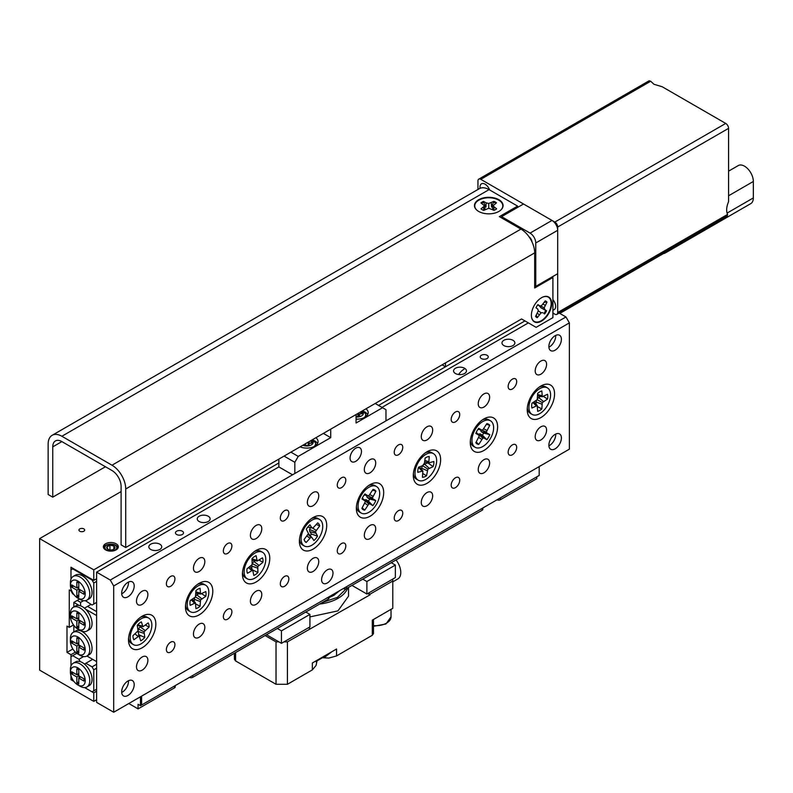<?xml version="1.0" encoding="UTF-8"?>
<svg xmlns="http://www.w3.org/2000/svg" width="793" height="793" viewBox="0 0 793 793"><rect width="100%" height="100%" fill="white"/><g stroke="black" fill="none" stroke-linecap="round" stroke-linejoin="round"><path stroke-width="1.19" d="M83.83 528.881A2.865 1.655 0 0 0 80.708 528.525A2.865 1.655 0 0 0 78.933 530.051A2.865 1.655 0 0 0 79.776 531.221A2.865 1.655 0 0 0 82.898 531.578A2.865 1.655 0 0 0 84.663 530.051A2.865 1.655 0 0 0 83.83 528.881M116.125 543.78A7.464 4.312 0 0 0 107.987 542.838A7.464 4.312 0 0 0 103.377 546.823A7.464 4.312 0 0 0 105.568 549.876A7.464 4.312 0 0 0 113.706 550.808A7.464 4.312 0 0 0 118.316 546.823A7.464 4.312 0 0 0 116.125 543.78M96.607 578.721L93.762 580.367L93.762 569.84L39.65 538.606L39.65 670.144L93.762 701.389L93.762 692.834L84.643 687.571L92.057 691.853L96.607 689.216M73.253 568.531L70.973 569.84L70.973 579.217L70.973 567.213L93.762 580.367M73.868 594.532L72.688 593.848L70.973 590.894L70.973 588.921L70.973 590.894L69.269 589.903L69.269 627.392L73.501 624.953M69.269 627.392L66.989 626.083L66.989 652.391L70.973 654.691L70.973 666.041L70.973 656.663L76.752 653.333M121.101 491.581L39.65 538.606M445.488 362.897L445.488 366.782L524.946 320.907L378.558 405.421M278.878 462.963L93.762 569.84M75.375 652.153L70.973 654.691M70.973 679.68L73.868 681.346L72.688 680.672L70.973 677.708L70.973 675.735L70.973 679.68L71.836 679.185M96.607 699.743L93.762 701.389M96.607 691.189L93.762 692.834M72.867 648.991L66.989 652.391M487.061 355.264A4.024 2.329 -0 0 0 482.679 354.768A4.024 2.329 -0 0 0 480.191 356.909A4.024 2.329 -0 0 0 481.371 358.555A4.024 2.329 -0 0 0 485.762 359.06A4.024 2.329 -0 0 0 488.24 356.909A4.024 2.329 -0 0 0 487.061 355.264M182.331 531.201A4.024 2.329 -0 0 0 177.939 530.695A4.024 2.329 -0 0 0 175.461 532.846A4.024 2.329 -0 0 0 176.641 534.492A4.024 2.329 -0 0 0 181.022 534.997A4.024 2.329 -0 0 0 183.51 532.846A4.024 2.329 -0 0 0 182.331 531.201M464.569 368.259A6.443 3.717 -0 0 0 457.541 367.456A6.443 3.717 -0 0 0 453.566 370.886A6.443 3.717 -0 0 0 455.45 373.523A6.443 3.717 -0 0 0 462.478 374.326A6.443 3.717 -0 0 0 466.453 370.886A6.443 3.717 -0 0 0 464.569 368.259M512.982 340.306A6.443 3.717 -0 0 0 505.964 339.503A6.443 3.717 -0 0 0 501.979 342.933A6.443 3.717 -0 0 0 503.872 345.57A6.443 3.717 -0 0 0 510.89 346.372A6.443 3.717 -0 0 0 514.865 342.933A6.443 3.717 -0 0 0 512.982 340.306M208.252 516.243A6.443 3.717 -0 0 0 201.224 515.43A6.443 3.717 -0 0 0 197.249 518.87A6.443 3.717 -0 0 0 199.132 521.507A6.443 3.717 -0 0 0 206.16 522.309A6.443 3.717 -0 0 0 210.135 518.87A6.443 3.717 -0 0 0 208.252 516.243M159.839 544.196A6.443 3.717 -0 0 0 152.811 543.383A6.443 3.717 -0 0 0 148.836 546.823A6.443 3.717 -0 0 0 150.72 549.46A6.443 3.717 -0 0 0 157.748 550.263A6.443 3.717 -0 0 0 161.722 546.823A6.443 3.717 -0 0 0 159.839 544.196M361.469 451.455A8.059 4.649 120 0 0 359.804 447.767A8.059 4.649 120 0 0 353.599 449.928A8.059 4.649 120 0 0 350.08 458.037A8.059 4.649 120 0 0 351.745 461.724A8.059 4.649 120 0 0 357.95 459.563A8.059 4.649 120 0 0 361.469 451.455M332.991 573.131A8.059 4.649 120 0 0 331.325 569.443A8.059 4.649 120 0 0 325.11 571.604A8.059 4.649 120 0 0 321.601 579.713A8.059 4.649 120 0 0 323.266 583.4A8.059 4.649 120 0 0 329.472 581.239A8.059 4.649 120 0 0 332.991 573.131M516.689 447.351A6.037 3.489 120 0 0 515.43 444.586A6.037 3.489 120 0 0 510.781 446.201A6.037 3.489 120 0 0 508.144 452.278A6.037 3.489 120 0 0 509.393 455.043A6.037 3.489 120 0 0 514.042 453.427A6.037 3.489 120 0 0 516.689 447.351M516.689 381.582A6.037 3.489 120 0 0 515.43 378.816A6.037 3.489 120 0 0 510.781 380.432A6.037 3.489 120 0 0 508.144 386.508A6.037 3.489 120 0 0 509.393 389.274A6.037 3.489 120 0 0 514.042 387.658A6.037 3.489 120 0 0 516.689 381.582M174.926 578.89A6.037 3.489 120 0 0 173.677 576.124A6.037 3.489 120 0 0 169.018 577.74A6.037 3.489 120 0 0 166.381 583.817A6.037 3.489 120 0 0 167.64 586.582A6.037 3.489 120 0 0 172.289 584.966A6.037 3.489 120 0 0 174.926 578.89M174.926 644.659A6.037 3.489 120 0 0 173.677 641.894A6.037 3.489 120 0 0 169.018 643.51A6.037 3.489 120 0 0 166.381 649.596A6.037 3.489 120 0 0 167.64 652.361A6.037 3.489 120 0 0 172.289 650.736A6.037 3.489 120 0 0 174.926 644.659M459.722 480.231A6.037 3.489 120 0 0 458.473 477.465A6.037 3.489 120 0 0 453.814 479.091A6.037 3.489 120 0 0 451.177 485.167A6.037 3.489 120 0 0 452.436 487.933A6.037 3.489 120 0 0 457.085 486.317A6.037 3.489 120 0 0 459.722 480.231M459.722 414.461A6.037 3.489 120 0 0 458.473 411.696A6.037 3.489 120 0 0 453.814 413.312A6.037 3.489 120 0 0 451.177 419.398A6.037 3.489 120 0 0 452.436 422.163A6.037 3.489 120 0 0 457.085 420.538A6.037 3.489 120 0 0 459.722 414.461M231.883 611.77A6.037 3.489 120 0 0 230.634 609.004A6.037 3.489 120 0 0 225.985 610.63A6.037 3.489 120 0 0 223.348 616.706A6.037 3.489 120 0 0 224.597 619.472A6.037 3.489 120 0 0 229.246 617.856A6.037 3.489 120 0 0 231.883 611.77M231.883 546A6.037 3.489 120 0 0 230.634 543.235A6.037 3.489 120 0 0 225.985 544.86A6.037 3.489 120 0 0 223.348 550.937A6.037 3.489 120 0 0 224.597 553.702A6.037 3.489 120 0 0 229.246 552.087A6.037 3.489 120 0 0 231.883 546M402.765 513.121A6.037 3.489 120 0 0 401.516 510.355A6.037 3.489 120 0 0 396.857 511.971A6.037 3.489 120 0 0 394.22 518.047A6.037 3.489 120 0 0 395.469 520.813A6.037 3.489 120 0 0 400.128 519.197A6.037 3.489 120 0 0 402.765 513.121M402.765 447.351A6.037 3.489 120 0 0 401.516 444.586A6.037 3.489 120 0 0 396.857 446.201A6.037 3.489 120 0 0 394.22 452.278A6.037 3.489 120 0 0 395.469 455.043A6.037 3.489 120 0 0 400.128 453.427A6.037 3.489 120 0 0 402.765 447.351M288.85 578.89A6.037 3.489 120 0 0 287.591 576.124A6.037 3.489 120 0 0 282.942 577.74A6.037 3.489 120 0 0 280.306 583.826A6.037 3.489 120 0 0 281.555 586.592A6.037 3.489 120 0 0 286.214 584.966A6.037 3.489 120 0 0 288.85 578.89M288.85 513.121A6.037 3.489 120 0 0 287.591 510.355A6.037 3.489 120 0 0 282.942 511.971A6.037 3.489 120 0 0 280.306 518.047A6.037 3.489 120 0 0 281.555 520.813A6.037 3.489 120 0 0 286.214 519.197A6.037 3.489 120 0 0 288.85 513.121M345.807 546A6.037 3.489 120 0 0 344.559 543.235A6.037 3.489 120 0 0 339.9 544.86A6.037 3.489 120 0 0 337.263 550.937A6.037 3.489 120 0 0 338.512 553.702A6.037 3.489 120 0 0 343.171 552.087A6.037 3.489 120 0 0 345.807 546M345.807 480.231A6.037 3.489 120 0 0 344.559 477.465A6.037 3.489 120 0 0 339.9 479.081A6.037 3.489 120 0 0 337.263 485.167A6.037 3.489 120 0 0 338.512 487.933A6.037 3.489 120 0 0 343.171 486.317A6.037 3.489 120 0 0 345.807 480.231M375.713 528.743A8.059 4.649 120 0 0 374.038 525.055A8.059 4.649 120 0 0 367.833 527.206A8.059 4.649 120 0 0 364.314 535.315A8.059 4.649 120 0 0 365.989 539.002A8.059 4.649 120 0 0 372.195 536.841A8.059 4.649 120 0 0 375.713 528.743M375.713 462.963A8.059 4.649 120 0 0 374.038 459.276A8.059 4.649 120 0 0 367.833 461.437A8.059 4.649 120 0 0 364.314 469.545A8.059 4.649 120 0 0 365.989 473.233A8.059 4.649 120 0 0 372.195 471.072A8.059 4.649 120 0 0 375.713 462.963M318.746 561.622A8.059 4.649 120 0 0 317.081 557.935A8.059 4.649 120 0 0 310.876 560.096A8.059 4.649 120 0 0 307.357 568.204A8.059 4.649 120 0 0 309.022 571.892A8.059 4.649 120 0 0 315.237 569.731A8.059 4.649 120 0 0 318.746 561.622M318.746 495.853A8.059 4.649 120 0 0 317.081 492.166A8.059 4.649 120 0 0 310.876 494.326A8.059 4.649 120 0 0 307.357 502.435A8.059 4.649 120 0 0 309.022 506.122A8.059 4.649 120 0 0 315.237 503.961A8.059 4.649 120 0 0 318.746 495.853M261.789 528.743A8.059 4.649 120 0 0 260.124 525.055A8.059 4.649 120 0 0 253.919 527.206A8.059 4.649 120 0 0 250.4 535.315A8.059 4.649 120 0 0 252.065 539.002A8.059 4.649 120 0 0 258.27 536.841A8.059 4.649 120 0 0 261.789 528.743M261.789 594.512A8.059 4.649 120 0 0 260.124 590.825A8.059 4.649 120 0 0 253.919 592.976A8.059 4.649 120 0 0 250.4 601.084A8.059 4.649 120 0 0 252.065 604.772A8.059 4.649 120 0 0 258.27 602.621A8.059 4.649 120 0 0 261.789 594.512M204.832 627.392A8.059 4.649 120 0 0 203.167 623.704A8.059 4.649 120 0 0 196.951 625.865A8.059 4.649 120 0 0 193.442 633.974A8.059 4.649 120 0 0 195.108 637.661A8.059 4.649 120 0 0 201.313 635.5A8.059 4.649 120 0 0 204.832 627.392M204.832 561.622A8.059 4.649 120 0 0 203.167 557.935A8.059 4.649 120 0 0 196.951 560.096A8.059 4.649 120 0 0 193.442 568.204A8.059 4.649 120 0 0 195.108 571.892A8.059 4.649 120 0 0 201.313 569.731A8.059 4.649 120 0 0 204.832 561.622M432.671 430.084A8.059 4.649 120 0 0 431.005 426.396A8.059 4.649 120 0 0 424.79 428.557A8.059 4.649 120 0 0 421.281 436.656A8.059 4.649 120 0 0 422.947 440.343A8.059 4.649 120 0 0 429.152 438.192A8.059 4.649 120 0 0 432.671 430.084M432.671 495.853A8.059 4.649 120 0 0 431.005 492.166A8.059 4.649 120 0 0 424.79 494.326A8.059 4.649 120 0 0 421.281 502.435A8.059 4.649 120 0 0 422.947 506.122A8.059 4.649 120 0 0 429.152 503.961A8.059 4.649 120 0 0 432.671 495.853M489.628 462.973A8.059 4.649 120 0 0 487.963 459.286A8.059 4.649 120 0 0 481.757 461.437A8.059 4.649 120 0 0 478.238 469.545A8.059 4.649 120 0 0 479.904 473.233A8.059 4.649 120 0 0 486.109 471.072A8.059 4.649 120 0 0 489.628 462.973M489.628 397.194A8.059 4.649 120 0 0 487.963 393.506A8.059 4.649 120 0 0 481.757 395.667A8.059 4.649 120 0 0 478.238 403.776A8.059 4.649 120 0 0 479.904 407.463A8.059 4.649 120 0 0 486.109 405.302A8.059 4.649 120 0 0 489.628 397.194M546.585 364.314A8.059 4.649 120 0 0 544.92 360.627A8.059 4.649 120 0 0 538.715 362.788A8.059 4.649 120 0 0 535.196 370.886A8.059 4.649 120 0 0 536.861 374.574A8.059 4.649 120 0 0 543.076 372.423A8.059 4.649 120 0 0 546.585 364.314M546.585 430.084A8.059 4.649 120 0 0 544.92 426.396A8.059 4.649 120 0 0 538.715 428.557A8.059 4.649 120 0 0 535.196 436.665A8.059 4.649 120 0 0 536.861 440.353A8.059 4.649 120 0 0 543.076 438.192A8.059 4.649 120 0 0 546.585 430.084M147.875 660.282A8.059 4.649 120 0 0 146.199 656.594A8.059 4.649 120 0 0 139.994 658.755A8.059 4.649 120 0 0 136.485 666.854A8.059 4.649 120 0 0 138.151 670.541A8.059 4.649 120 0 0 144.356 668.39A8.059 4.649 120 0 0 147.875 660.282M147.875 594.512A8.059 4.649 120 0 0 146.199 590.825A8.059 4.649 120 0 0 139.994 592.976A8.059 4.649 120 0 0 136.485 601.084A8.059 4.649 120 0 0 138.151 604.772A8.059 4.649 120 0 0 144.356 602.611A8.059 4.649 120 0 0 147.875 594.512M128.486 582.052A8.862 5.115 -60 0 1 128.506 582.667A8.862 5.115 -60 0 1 121.696 593.808M121.676 593.194A8.862 5.115 -60 0 1 125.542 584.272A8.862 5.115 -60 0 1 132.372 581.903A8.862 5.115 -60 0 1 134.205 585.958A8.862 5.115 -60 0 1 130.339 594.879A8.862 5.115 -60 0 1 123.51 597.248A8.862 5.115 -60 0 1 121.676 593.194M555.675 434.068A8.862 5.115 -60 0 1 555.705 434.693A8.862 5.115 -60 0 1 548.895 445.825M548.865 445.21A8.862 5.115 -60 0 1 552.731 436.299A8.862 5.115 -60 0 1 559.561 433.92A8.862 5.115 -60 0 1 561.394 437.974A8.862 5.115 -60 0 1 557.529 446.895A8.862 5.115 -60 0 1 550.699 449.264A8.862 5.115 -60 0 1 548.865 445.21M555.675 335.419A8.862 5.115 -60 0 1 555.705 336.034A8.862 5.115 -60 0 1 548.895 347.175M548.865 346.551A8.862 5.115 -60 0 1 552.731 337.64A8.862 5.115 -60 0 1 559.561 335.261A8.862 5.115 -60 0 1 561.394 339.315A8.862 5.115 -60 0 1 557.529 348.236A8.862 5.115 -60 0 1 550.699 350.615A8.862 5.115 -60 0 1 548.865 346.551M128.486 680.711A8.862 5.115 -60 0 1 128.506 681.326A8.862 5.115 -60 0 1 121.696 692.467M121.676 691.853A8.862 5.115 -60 0 1 125.542 682.932A8.862 5.115 -60 0 1 132.372 680.563A8.862 5.115 -60 0 1 134.205 684.617A8.862 5.115 -60 0 1 130.339 693.528A8.862 5.115 -60 0 1 123.51 695.907A8.862 5.115 -60 0 1 121.676 691.853M554.565 393.913A19.329 11.161 120 0 0 540.895 386.013A19.329 11.161 120 0 0 527.226 409.694A19.329 11.161 120 0 0 540.895 417.584A19.329 11.161 120 0 0 554.565 393.913M497.607 426.793A19.329 11.161 120 0 0 483.928 418.902A19.329 11.161 120 0 0 470.259 442.583A19.329 11.161 120 0 0 483.928 450.474A19.329 11.161 120 0 0 497.607 426.793M440.64 459.682A19.329 11.161 120 0 0 426.971 451.792A19.329 11.161 120 0 0 413.302 475.463A19.329 11.161 120 0 0 426.971 483.353A19.329 11.161 120 0 0 440.64 459.682M383.683 492.562A19.329 11.161 120 0 0 370.014 484.672A19.329 11.161 120 0 0 356.344 508.353A19.329 11.161 120 0 0 370.014 516.243A19.329 11.161 120 0 0 383.683 492.562M326.726 525.452A19.329 11.161 120 0 0 313.057 517.561A19.329 11.161 120 0 0 299.387 541.232A19.329 11.161 120 0 0 313.057 549.133A19.329 11.161 120 0 0 326.726 525.452M269.769 558.331A19.329 11.161 120 0 0 256.099 550.441A19.329 11.161 120 0 0 242.43 574.122A19.329 11.161 120 0 0 256.099 582.012A19.329 11.161 120 0 0 269.769 558.331M212.802 591.221A19.329 11.161 120 0 0 199.132 583.331A19.329 11.161 120 0 0 185.463 607.002A19.329 11.161 120 0 0 199.132 614.902A19.329 11.161 120 0 0 212.802 591.221M155.844 624.101A19.329 11.161 120 0 0 142.175 616.211A19.329 11.161 120 0 0 128.506 639.892A19.329 11.161 120 0 0 142.175 647.782A19.329 11.161 120 0 0 155.844 624.101M96.607 572.149L96.607 702.37L113.696 712.243L569.374 449.155L569.374 322.88L113.696 585.958L110.277 580.04L96.607 572.149L278.878 466.918L292.548 474.809L385.963 420.875L385.963 409.694L375.198 403.478M113.696 712.243L113.696 585.958M110.277 580.04L565.954 316.962L559.154 313.037M381.978 407.394L528.366 322.88M565.954 316.962L569.374 322.88M133.383 644.6A15.305 8.832 -60 0 1 130.647 633.865A15.305 8.832 -60 0 1 138.656 620.522A15.305 8.832 -60 0 1 148.688 618.084A15.305 8.832 -60 0 1 151.433 628.809A15.305 8.832 -60 0 1 143.414 642.161A15.305 8.832 -60 0 1 133.383 644.6L131.678 643.609A15.305 8.832 -60 0 1 128.773 639.198A15.305 8.832 -60 0 1 128.585 638.097M138.438 635.134A9.665 5.581 120 0 0 138.805 634.787L144.772 637.423L144.078 631.803L149.084 627.055A11.389 6.582 -60 0 0 148.172 622.901L142.958 626.728L141.352 621.861A11.389 6.582 -60 0 0 139.261 623.288A11.389 6.582 -60 0 0 137.298 625.261L138.002 630.881L132.986 635.629A11.389 6.582 120 0 0 133.898 639.773L139.122 635.956L140.728 640.813A11.389 6.582 120 0 0 142.809 639.396A11.389 6.582 120 0 0 144.772 637.423M140.668 617.182A15.305 8.832 -60 0 1 146.983 617.103L148.688 618.084M137.645 624.864L142.254 625.984M137.338 625.419L142.958 626.728M145.496 625.152L149.084 627.055M139.816 636.7L139.122 635.956M138.805 634.787L138.061 631.426L138.398 628.998L140.559 626.301M138.061 631.426L143.87 633.3M138.398 628.998L144.078 631.803M140.004 626.767L145.069 630.425M135.068 633.885L137.923 636.402M359.635 512.139A15.305 8.832 -60 0 1 359.516 512.07A15.305 8.832 -60 0 1 359.398 512A15.305 8.832 -60 0 1 356.424 506.558M362.183 507.817L364.73 510.167L368.814 503.981L369.934 503.892L372.799 505.656A11.389 6.582 -60 0 0 375.783 500.601L372.908 498.837L372.462 497.796L375.912 491.204A11.389 6.582 -60 0 0 374.663 489.985A11.389 6.582 -60 0 0 373.384 489.489A11.389 6.582 -60 0 0 373.017 489.43L368.933 495.625L367.813 495.704L364.949 493.95A11.389 6.582 120 0 0 361.965 499.005L364.839 500.76L365.286 501.81L361.846 508.392A11.389 6.582 120 0 0 362.203 508.868A11.389 6.582 120 0 0 363.095 509.612A11.389 6.582 120 0 0 364.73 510.167M376.645 486.615A15.305 8.832 -60 0 1 376.467 504.318A15.305 8.832 -60 0 1 361.221 513.051A15.305 8.832 -60 0 1 361.102 512.982A15.305 8.832 -60 0 1 361.281 495.278A15.305 8.832 -60 0 1 376.526 486.545A15.305 8.832 -60 0 1 376.645 486.615M368.507 485.643A15.305 8.832 -60 0 1 374.821 485.564A15.305 8.832 -60 0 1 374.94 485.633M372.601 490.133L375.912 491.204M369.865 494.654L372.948 496.23M366.713 495.486L372.462 497.796M366.584 495.903L367.308 497.588L372.908 498.837M367.308 497.588L369.647 499.025L375.783 500.601M369.647 499.025A9.665 5.581 -60 0 1 368.428 501.107L372.799 505.656M364.136 499.967L366.079 499.669L368.428 501.107M364.839 503.268L367.694 505.151M364.284 499.808L368.814 503.981M366.079 499.669L369.934 503.892M364.156 494.981L367.813 495.704M362.411 497.984L364.839 500.76M247.307 578.821A15.305 8.832 -60 0 1 244.204 573.21A15.305 8.832 -60 0 1 250.241 557.043A15.305 8.832 -60 0 1 262.612 552.315A15.305 8.832 -60 0 1 265.705 557.925A15.305 8.832 -60 0 1 259.668 574.102A15.305 8.832 -60 0 1 247.307 578.821L245.592 577.839A15.305 8.832 -60 0 1 242.509 572.328M246.95 571.257A11.389 6.582 120 0 0 247.466 573.309L252.729 570.108L253.79 575.45A11.389 6.582 -60 0 0 257.913 572.516L257.775 566.519L262.929 562.316A11.389 6.582 -60 0 0 262.959 559.878A11.389 6.582 -60 0 0 262.453 557.826L257.19 561.028L256.119 555.695A11.389 6.582 120 0 0 251.996 558.629L252.144 564.616L246.99 568.829A11.389 6.582 120 0 0 246.95 571.257M254.593 551.413A15.305 8.832 -60 0 1 260.897 551.333L262.612 552.315M259.172 560.155L262.929 562.316M255.019 560.641L253.889 561.454L258.835 565.231M253.889 561.454L252.442 563.218M252.352 563.635L257.775 566.519M251.877 564.943L251.639 566.033L257.438 568.056M251.639 566.033L251.986 569.255M252.025 569.661L257.913 572.516M248.606 567.669L251.559 570.395M249.845 566.797L252.729 570.108M252.164 560.136L257.19 561.028M252.035 558.956L256.595 560.145M190.34 611.71A15.305 8.832 -60 0 1 187.178 604.702A15.305 8.832 -60 0 1 193.859 589.298A15.305 8.832 -60 0 1 205.645 585.204A15.305 8.832 -60 0 1 208.817 592.202A15.305 8.832 -60 0 1 202.136 607.607A15.305 8.832 -60 0 1 190.34 611.71L188.635 610.719A15.305 8.832 -60 0 1 185.552 605.218M195.455 596.99L190.211 600.549A11.389 6.582 120 0 0 189.943 603.106A11.389 6.582 120 0 0 190.211 605.346L195.455 602.858L195.921 608.637A11.389 6.582 -60 0 0 200.074 606.249L200.54 599.924L205.783 596.356A11.389 6.582 -60 0 0 206.051 593.808A11.389 6.582 -60 0 0 205.783 591.568L200.54 594.056L200.074 588.267A11.389 6.582 120 0 0 195.921 590.666L195.455 596.99L200.54 599.924M197.626 584.292A15.305 8.832 -60 0 1 203.94 584.213L205.645 585.204M201.799 593.858L205.783 596.356M198.775 593.729L196.862 594.839L201.66 598.735M196.862 594.839L195.752 596.009M194.751 597.734L194.295 599.28L200.074 601.481M194.295 599.28L194.295 601.49M195.921 604.048L200.074 606.249M191.242 599.964L194.335 602.967M192.412 599.28L195.455 602.858M195.921 593.204L200.54 594.056M195.921 591.846L200.074 593.035M304.264 545.941A15.305 8.832 -60 0 1 306.633 524.827A15.305 8.832 -60 0 1 319.569 519.435A15.305 8.832 -60 0 1 317.2 540.539A15.305 8.832 -60 0 1 304.264 545.941L302.549 544.95A15.305 8.832 -60 0 1 300.765 543.255A15.305 8.832 -60 0 1 299.467 539.448M311.55 518.523A15.305 8.832 -60 0 1 317.854 518.444L319.569 519.435M307.981 526.839A11.389 6.582 120 0 0 306.306 529.248L308.457 533.55L304.106 539.488A11.389 6.582 -60 0 0 305.246 541.748A11.389 6.582 -60 0 0 306.138 542.501L310.935 537.238L311.897 537.555L313.909 540.548A11.389 6.582 -60 0 0 315.852 538.536A11.389 6.582 -60 0 0 317.527 536.118L315.376 531.816L319.718 525.878A11.389 6.582 120 0 0 317.696 522.865L312.888 528.128L311.936 527.811L309.924 524.817A11.389 6.582 120 0 0 307.981 526.839M310.182 535.612A9.665 5.581 -60 0 0 310.697 535.017A9.665 5.581 -60 0 0 311.411 534.066L317.527 536.118M308.427 533.61L311.897 537.555M308.09 534.313L310.935 537.238M306.97 535.989L309.736 538.1M304.71 541.004L306.138 542.501M311.411 534.066L309.776 531.627L309.548 529.506L310.45 527.652M307.763 527.107L312.888 528.128M309.776 531.627L315.515 533.124M309.548 529.506L315.376 531.816M312.432 528.039L316.12 530.279M316.367 524.49L319.718 525.878M307.882 526.968L311.936 527.811M418.179 480.171A15.305 8.832 -60 0 1 415.175 470.883A15.305 8.832 -60 0 1 422.59 456.867A15.305 8.832 -60 0 1 433.484 453.655A15.305 8.832 -60 0 1 436.487 462.943A15.305 8.832 -60 0 1 429.082 476.96A15.305 8.832 -60 0 1 418.179 480.171L416.474 479.18A15.305 8.832 -60 0 1 413.391 473.679M425.464 452.753A15.305 8.832 -60 0 1 426.019 452.535A15.305 8.832 -60 0 1 431.779 452.674L433.484 453.655M427.239 470.685L421.519 468.197L422.57 465.699L418.535 467.196A11.389 6.582 120 0 0 417.901 469.872A11.389 6.582 120 0 0 417.812 472.341L422.887 470.992L422.431 477.307A11.389 6.582 -60 0 0 426.515 475.79L427.893 469.129L433.137 466.631A11.389 6.582 -60 0 0 433.771 463.964A11.389 6.582 -60 0 0 433.86 461.496L428.775 462.844L429.241 456.52A11.389 6.582 120 0 0 425.147 458.037L424.433 463.142L422.59 465.689L427.893 469.129M427.853 462.656A9.665 5.581 -60 0 1 427.804 462.854L433.137 466.631M427.804 462.854L424.493 464.093L429.072 468.138M424.493 464.093L423.789 464.678M421.519 468.197L421.38 469.198M422.947 473.619L426.515 475.79M418.486 467.345L421.866 470.824M419.428 466.869L422.887 470.992M424.592 462.002L428.775 462.844M424.81 460.426L428.517 461.625M473.451 446.31A15.305 8.832 -60 0 1 473.431 446.3A15.305 8.832 -60 0 1 470.348 440.789M476.206 442.078L478.774 444.417L482.808 438.172L483.928 438.053L486.852 439.728A11.389 6.582 -60 0 0 489.777 434.633L486.852 432.968L486.387 431.947L489.757 425.326A11.389 6.582 -60 0 0 488.478 424.156A11.389 6.582 -60 0 0 487.308 423.72A11.389 6.582 -60 0 0 486.813 423.65L482.788 429.885L481.658 430.004L478.734 428.339A11.389 6.582 120 0 0 475.81 433.424L478.734 435.089L479.2 436.11L475.83 442.732A11.389 6.582 120 0 0 476.117 443.099A11.389 6.582 120 0 0 477.108 443.902A11.389 6.582 120 0 0 478.774 444.417M490.421 420.766A15.305 8.832 -60 0 1 490.451 420.776A15.305 8.832 -60 0 1 490.461 438.43A15.305 8.832 -60 0 1 475.166 447.292A15.305 8.832 -60 0 1 475.146 447.282A15.305 8.832 -60 0 1 475.126 429.628A15.305 8.832 -60 0 1 490.421 420.766M490.451 420.776L488.736 419.784A15.305 8.832 -60 0 1 488.736 419.784A15.305 8.832 -60 0 1 488.756 419.804A15.305 8.832 -60 0 0 482.422 419.874M486.446 424.275L489.757 425.326M483.78 428.835L486.843 430.381M480.588 429.796L486.387 431.947M480.508 430.084L481.262 431.739L486.852 432.968M481.262 431.739L483.651 433.097L489.777 434.633M483.651 433.097A9.665 5.581 -60 0 1 482.441 435.188L486.852 439.728M478.01 434.267L480.052 433.83L482.441 435.188M478.803 437.478L481.688 439.362M478.238 434.019L482.808 438.172M480.052 433.83L483.928 438.053M478.02 429.281L481.658 430.004M476.286 432.294L478.734 435.089M532.103 414.402A15.305 8.832 -60 0 1 528.931 407.394A15.305 8.832 -60 0 1 535.612 391.99A15.305 8.832 -60 0 1 547.408 387.886A15.305 8.832 -60 0 1 550.57 394.894A15.305 8.832 -60 0 1 543.899 410.298A15.305 8.832 -60 0 1 532.103 414.402L530.388 413.411A15.305 8.832 -60 0 1 527.305 407.909M537.218 399.682L531.964 403.24A11.389 6.582 120 0 0 531.697 405.798A11.389 6.582 120 0 0 531.964 408.038L537.218 405.54L537.674 411.329A11.389 6.582 -60 0 0 541.827 408.93L542.293 402.606L547.537 399.048A11.389 6.582 -60 0 0 547.804 396.49A11.389 6.582 -60 0 0 547.537 394.25L542.293 396.748L541.827 390.959A11.389 6.582 120 0 0 537.674 393.358L537.218 399.682L542.293 402.606M539.389 386.984A15.305 8.832 -60 0 1 545.693 386.905L547.408 387.886M543.562 396.55L547.537 399.048M540.529 396.421L538.616 397.531L543.413 401.427M538.616 397.531L537.505 398.701M536.514 400.425L536.048 401.962L541.827 404.172M536.048 401.962L536.048 404.182M537.674 406.74L541.827 408.93M532.995 402.646L536.088 405.659M534.165 401.972L537.218 405.54M537.674 395.895L542.293 396.748M537.674 394.537L541.827 395.717M80.093 599.439L77.813 598.13A10.468 6.047 -120 0 0 85.218 593.848A10.468 6.047 -120 0 0 77.813 581.021A10.468 6.047 -120 0 0 70.408 585.303A10.468 6.047 -120 0 0 77.813 598.13L80.093 599.439A13.689 7.91 60 0 0 86.943 600.123L89.212 598.804A13.689 7.91 60 0 0 91.314 587.831A13.689 7.91 60 0 0 82.373 575.768A13.689 7.91 60 0 0 75.523 575.084L73.243 576.402A13.689 7.91 60 0 1 80.093 577.076A13.689 7.91 60 0 1 89.034 589.149A13.689 7.91 60 0 1 86.943 600.123M76.842 590.131L71.657 587.147L71.657 584.907L76.842 587.9L76.842 581.913L78.785 583.033L78.785 589.021L83.969 592.014L83.969 594.244L78.785 591.251L78.785 597.238L76.842 596.118L76.842 590.131L78.785 589.021M463.994 369.241A12.083 6.978 120 0 0 458.632 374.524M96.607 581.358L93.762 582.994L93.762 604.048L96.607 602.402M93.762 604.048L92.057 605.029L85.396 600.678M72.688 568.859L92.057 580.04L92.622 579.713M93.762 582.994L92.057 580.04M70.408 585.303L70.408 582.667A13.689 7.91 60 0 1 73.243 576.402M73.6 586.027L71.657 587.147M78.785 586.78L76.842 587.9M80.717 590.131L78.785 591.251M78.785 594.998L76.842 596.118M79.122 591.053L79.122 589.219M78.785 588.624L77.189 587.702M80.093 686.262L77.813 684.944A10.468 6.047 -120 0 0 85.218 680.672A10.468 6.047 -120 0 0 77.813 667.845A10.468 6.047 -120 0 0 70.408 672.117A10.468 6.047 -120 0 0 77.813 684.944L80.093 686.262A13.689 7.91 60 0 0 86.943 686.936L89.212 685.618A13.689 7.91 -120 0 0 91.671 676.013A13.689 7.91 -120 0 0 84.474 664.068A13.689 7.91 -120 0 0 82.373 662.581A13.689 7.91 -120 0 0 80.262 661.63A13.689 7.91 -120 0 0 75.523 661.907L73.243 663.216A13.689 7.91 60 0 1 80.093 663.9A13.689 7.91 60 0 1 89.034 675.963A13.689 7.91 60 0 1 86.943 686.936M93.762 690.862L93.762 669.817L92.057 666.854L85.852 663.275L92.682 659.33M96.607 668.172L93.762 669.817M92.057 666.854L96.607 664.227M83.493 656.594L78.894 659.261L72.688 655.672M78.894 659.261L80.262 661.63M84.474 664.068L85.852 663.275M70.408 672.117L70.408 669.49A13.689 7.91 60 0 1 73.243 663.216M71.657 671.721L71.657 673.961L76.842 676.954L76.842 682.942L78.785 684.052L78.785 678.074L83.969 681.068L83.969 678.828L78.785 675.834L78.785 669.847L76.842 668.727L76.842 674.714L71.657 671.721M73.6 672.841L71.657 673.961M78.785 673.594L76.842 674.714M80.717 676.954L78.785 678.074M78.785 681.821L76.842 682.942M79.122 676.033L79.122 677.876M78.785 675.834L76.842 676.954M77.189 674.516L78.785 675.438M80.093 630.356L77.813 629.037A10.468 6.047 -120 0 0 85.218 624.765A10.468 6.047 -120 0 0 77.813 611.938A10.468 6.047 -120 0 0 70.408 616.211A10.468 6.047 -120 0 0 77.813 629.037L80.093 630.356A13.689 7.91 60 0 0 86.943 631.03L89.212 629.721A13.689 7.91 -120 0 0 85.644 609.222A13.689 7.91 -120 0 0 82.373 606.675A13.689 7.91 -120 0 0 79.102 605.446A13.689 7.91 -120 0 0 75.523 606.001L73.243 607.309A13.689 7.91 60 0 1 80.093 607.993A13.689 7.91 60 0 1 89.034 620.057A13.689 7.91 60 0 1 86.943 631.03M70.408 616.211L70.408 613.584A13.689 7.91 60 0 1 73.243 607.309M80.093 655.345L77.813 654.027A10.468 6.047 -120 0 0 85.218 649.754A10.468 6.047 -120 0 0 77.813 636.928A10.468 6.047 -120 0 0 70.408 641.21A10.468 6.047 -120 0 0 77.813 654.027L80.093 655.345A13.689 7.91 60 0 0 86.943 656.029L96.607 661.6L96.607 615.556L85.644 609.222M70.408 641.21L70.408 638.573A13.689 7.91 60 0 1 73.243 632.308A13.689 7.91 60 0 1 80.093 632.983A13.689 7.91 60 0 1 89.034 645.056A13.689 7.91 60 0 1 86.943 656.029L89.212 654.711A13.689 7.91 -120 0 0 91.314 643.738A13.689 7.91 -120 0 0 82.373 631.674A13.689 7.91 -120 0 0 75.523 630.99L73.243 632.308M73.828 625.39L73.828 631.971M79.102 605.446L73.828 602.402L73.828 606.982M96.607 611.611L87.557 606.387L90.977 604.405M87.557 606.387L84.474 608.162M79.518 599.111L77.238 600.43L80.599 602.363L83.493 600.697M80.599 605.842L80.599 602.363M73.828 602.402L77.238 600.43M78.785 622.168L83.969 625.162L83.969 622.921L78.785 619.928L78.785 613.941L76.842 612.83L76.842 618.808L71.657 615.814L71.657 618.054L76.842 621.048L76.842 627.035L78.785 628.155L78.785 622.168L80.717 621.048M78.785 644.927L78.785 638.94L76.842 637.82L76.842 643.807L71.657 640.813L71.657 643.044L76.842 646.037L76.842 652.024L78.785 653.145L78.785 647.157L83.969 650.151L83.969 647.911L78.785 644.927L76.842 646.037M78.785 625.915L76.842 627.035M79.122 620.126L79.122 621.97M78.785 619.928L76.842 621.048M77.189 618.609L78.785 619.531M73.6 616.934L71.657 618.054M78.785 617.697L76.842 618.808M80.717 646.037L78.785 647.157M78.785 650.904L76.842 652.024M79.122 645.115L79.122 646.959M77.189 643.609L78.785 644.531M73.6 641.933L71.657 643.044M78.785 642.687L76.842 643.807M109.622 549.846A4.134 2.389 -0 0 0 111.754 549.896A4.134 2.389 -0 0 0 113.776 549.252A4.134 2.389 -0 0 0 114.797 548.27A4.134 2.389 -0 0 0 113.885 545.951A4.134 2.389 -0 0 0 109.94 545.237A4.134 2.389 -0 0 0 106.906 546.853A4.134 2.389 -0 0 0 107.808 549.182A4.134 2.389 -0 0 0 107.927 549.252A4.134 2.389 -0 0 0 109.622 549.846M105.142 546.536A5.977 3.45 -0 0 0 109.077 550.857A5.977 3.45 -0 0 0 116.551 548.587A5.977 3.45 -0 0 0 112.626 544.276A5.977 3.45 -0 0 0 105.142 546.536M117.136 549.043C118.008 547.041 117.037 545.544 114.202 544.563A7.464 4.312 -0 0 0 103.714 547.14A7.464 4.312 -0 0 0 103.506 547.626M113.568 549.361L114.797 548.27L113.885 545.951L109.94 545.237L106.906 546.853L107.808 549.182M113.885 549.133L113.885 545.951M109.94 549.896L109.94 545.237M501.592 217.906L501.592 216.658L523.519 203.999L551.997 220.434A8.059 4.649 60 0 1 557.697 230.307L557.697 273.714L535.761 286.372L535.761 242.965A8.059 4.649 -120 0 0 530.071 233.102L501.592 216.658M535.761 286.372L534.68 285.748M445.488 366.782L442.127 364.839M529.1 236.879A4.798 2.766 60 0 1 532.004 241.915M364.235 417.604A8.782 5.075 180 0 0 365.563 413.887L366.098 415.919A9.268 5.353 180 0 1 366.168 416.375M359.041 416.355L359.041 414.323L362.778 413.421L361.985 411.617L360.805 411.785M359.041 414.323L359.07 416.355M356.057 415.165L356.731 416.692L359.853 416.236L359.07 414.432M357.633 413.619L357.881 415.017L357.881 413.47M358.862 412.905L359.041 415.185M360.488 413.748L361.985 411.617M361.985 412.271L362.5 413.46M358.238 416.474L356.572 416.345M358.862 415.354L358.258 415.77L357.881 415.017M312.68 439.57L315.436 442.831L315.981 444.853A9.268 5.353 180 0 1 316.04 445.21A9.268 5.353 180 0 1 316.04 445.309M308.546 443.555L308.546 445.448L308.546 443.555L312.511 442.98L312.323 441.126L309.845 441.205M305.345 443.812L305.523 445.557L308.745 445.438L308.546 443.584M308.17 442.177L308.249 444.09L308.249 442.127M310.846 443.039L312.323 441.126M312.323 441.78L312.442 442.98M308.328 445.458L305.503 445.309M308.299 445.21L308.249 444.09M309.101 444.526L308.517 444.873M480.102 188.288A7.157 4.134 60 0 1 481.49 183.817A7.157 4.134 60 0 1 485.068 184.174A7.157 4.134 60 0 1 489.568 189.914M725.724 123.43L662.205 86.754L653.977 84.286L650.696 81.243L480.796 179.327L554.842 222.08L725.724 123.43A4.024 2.329 60 0 1 728.569 128.357L728.569 201.709C726.408 206.854 726.081 211.097 727.587 214.427L727.25 215.993L556.864 314.365A4.024 2.329 -120 0 0 557.697 312.521L727.587 214.427M480.796 179.327A4.024 2.329 -120 0 0 478.784 179.129L649.17 80.757L650.696 81.243M552.909 299.635A7.157 4.134 60 0 1 554.158 309.676A7.157 4.134 60 0 1 552.909 310.013M477.951 189.468L477.951 180.973A4.024 2.329 -120 0 1 478.784 179.129M556.864 314.365A4.024 2.329 -120 0 1 554.842 314.167L552.909 313.047M728.569 128.357L557.697 227.016L557.697 312.521M557.697 227.016A4.024 2.329 -120 0 0 554.842 222.08M317.537 443.565A11.28 6.513 0 0 0 314.762 440.938A11.28 6.513 0 0 0 313.909 440.492M300.101 446.836A11.28 6.513 0 0 0 311.877 447.401A11.28 6.513 0 0 0 318.062 441.592A11.28 6.513 0 0 0 315.872 437.726M367.665 414.63A11.28 6.513 0 0 0 364.889 411.993A11.28 6.513 0 0 0 364.027 411.547M356.057 419.15A11.28 6.513 0 0 0 368.19 412.657A11.28 6.513 0 0 0 365.989 408.791M290.892 452.149L298.247 456.391L294.827 462.309L294.827 473.49M294.827 462.309L284.063 456.094M278.878 466.918L278.878 459.088M298.247 456.391L330.711 437.647L330.711 429.162M356.057 414.531L356.057 423.016L382.543 407.721M323.366 433.404L330.711 437.647M545.148 301.013A9.1 5.254 -60 0 1 546.179 301.955L544.266 302.43M538.467 305.018L541.104 307.892L545.762 310.42A9.1 5.254 -60 0 1 544.9 311.996A9.1 5.254 -60 0 1 543.879 313.453L544.583 313.969A9.347 5.392 120 0 0 546.555 310.797L544.85 309.567L544.196 307.783L546.982 302.153A9.347 5.392 120 0 0 545.227 300.884L541.441 305.801L539.666 305.83L537.951 304.601A9.347 5.392 120 0 0 536.881 306.118A9.347 5.392 120 0 0 535.979 307.763L537.694 309.002L538.338 310.777L535.553 316.407A9.347 5.392 120 0 0 535.8 316.714A9.347 5.392 120 0 0 537.307 317.676L541.094 312.769L542.868 312.729M542.63 297.167A14.016 8.089 -60 0 1 550.748 300.478A14.016 8.089 -60 0 1 547.854 314.028A14.016 8.089 -60 0 1 537.842 321.998A14.016 8.089 -60 0 1 531.449 316.516M536.296 315.217L537.307 317.676M536.752 317.081A9.1 5.254 -60 0 1 535.562 316.417M535.989 307.753L537.694 309.002M545.762 310.42L546.555 310.797M543.879 313.453L544.583 313.969M538.318 310.836L541.094 312.769M537.396 313.463L539.23 314.583M546.179 301.955L546.982 302.153M543.116 304.155L545.059 305.246M540.132 305.82L544.196 307.783M541.104 307.892L544.85 309.567M537.674 304.958L539.666 305.83M481.658 203.325A9.1 5.254 180 0 1 482.293 202.909A9.1 5.254 180 0 1 483.671 202.245L485.921 207.082L486.159 202.859L483.561 201.382A9.347 5.392 0 0 0 480.945 202.919L484.622 205.883L481.014 208.866A9.347 5.392 0 0 0 483.68 210.383L488.805 208.262L493.98 210.343A9.347 5.392 0 0 0 495.427 209.649A9.347 5.392 0 0 0 496.606 208.807L492.929 205.843L496.527 202.849A9.347 5.392 0 0 0 493.87 201.343L488.746 203.464L486.159 202.859M477.604 210.75A14.016 8.089 180 0 1 478.794 200.183A14.016 8.089 180 0 1 497.945 199.737A14.016 8.089 180 0 1 499.947 210.75M491.313 202.839L491.561 207.062L493.87 201.343M493.761 202.205A9.1 5.254 180 0 1 495.813 203.276M492.503 209.501L492.929 205.843M493.761 210.214L494.009 207.33M483.671 202.245L483.561 201.382M488.746 208.272L488.746 203.464M483.829 210.294L483.571 207.369M485.048 209.58L484.622 205.883M551.65 303.58A14.324 8.267 120 0 0 542.769 297.097A14.324 8.267 120 0 0 531.389 315.277A14.324 8.267 120 0 0 531.469 316.665A14.324 8.267 120 0 0 542.144 320.739A14.324 8.267 120 0 0 551.65 303.58M498.906 199.727A14.324 8.267 0 0 0 479.289 199.38A14.324 8.267 0 0 0 477.475 210.651A14.324 8.267 0 0 0 478.645 211.424A14.324 8.267 0 0 0 500.076 210.651A14.324 8.267 0 0 0 498.906 199.727M125.72 547.517L125.72 488.974A19.419 11.211 -120 0 0 111.991 465.204L61.864 436.259L489.063 189.626L517.591 206.101L499.372 216.618L520.951 229.088A19.419 11.211 60 0 1 534.68 252.868L534.68 287.988L552.909 277.461L552.909 317.646L536.108 327.35L521.586 318.964L125.72 547.517L121.101 544.85L121.101 486.317A12.886 7.444 -120 0 0 111.991 470.527L61.864 441.592A12.886 7.444 -120 0 0 55.421 440.948A12.886 7.444 -120 0 0 52.754 446.856L52.754 497.161L105.439 466.75M552.909 277.461L552.057 276.965M61.864 436.259A19.409 11.211 -120 0 0 52.16 435.298A19.409 11.211 -120 0 0 48.135 444.189L48.135 494.505L52.754 497.161M489.063 189.626A19.409 11.211 -120 0 0 479.349 188.665L52.16 435.298M517.591 206.101L517.591 207.419M309.924 616.914L337.967 610.868L348.524 596.158L348.524 587.385M347.81 587.801A36.042 20.806 180 0 1 337.967 598.368A36.042 20.806 180 0 1 319.648 604.048M346.343 588.624L337.402 597.387L322.265 602.541M339.592 590.696L333.843 595.335L329.026 597.595M392.793 581.854L397.848 578.93A14.096 8.138 -120 0 0 396.044 559.947M312.343 669.897L312.343 662.998L317.18 660.202L316.07 665.446L312.343 669.897L287.423 684.29L276.033 684.29L235.59 660.936L234.411 659.29L234.411 653.263M276.033 684.29L276.033 641.864L265.09 635.55M317.18 660.202L336.549 649.021L336.549 655.92L372.294 635.292L372.294 620.166L392.793 608.32L392.793 581.031L370.014 594.185L370.014 594.839L287.423 641.864L287.423 684.29M336.549 655.92L328.837 658.071L322.464 657.734L317.041 660.866M373.473 619.482L373.473 633.647L372.294 635.292M392.793 581.031L392.793 579.059M368.309 593.194L370.014 594.185M276.033 641.864L278.878 641.864M284.003 641.864L287.423 641.864M310.202 628.71L308.497 627.729M367.734 593.521L370.014 594.839M331.712 651.816L324.466 657.377M326.865 654.612L322.464 657.734M317.17 660.757L322.027 657.407M336.708 592.282L334.537 594.869L332.208 596.207M305.82 612.037L309.924 614.406L281.446 630.851L277.342 628.482M309.924 614.406L309.924 626.906L281.446 643.341L281.446 630.851M281.446 643.341L266.517 634.727M391.256 562.713L395.36 565.082L395.36 577.572L366.881 594.016L366.881 581.517L362.778 579.158M351.953 585.403L366.881 594.016M395.36 565.082L366.881 581.517M482.818 508.006L482.818 509.275A2.419 1.398 180 0 1 482.114 510.256L346.551 588.525A2.419 1.398 180 0 1 343.25 588.584M329.026 596.802L329.026 598.061A2.419 1.398 180 0 1 328.322 599.052L192.758 677.311A2.419 1.398 180 0 1 189.458 677.381M175.233 685.588L175.233 686.847A2.419 1.398 180 0 1 174.529 687.838L138.071 708.883L128.793 703.52M536.792 476.851L536.792 478.685L500.333 499.739A2.419 1.398 180 0 1 497.033 499.798M141.61 696.125L141.61 705.007L539.181 475.463L539.181 466.591M140.47 696.779L140.47 705.661L138.071 704.283L138.071 708.883M140.47 705.661L141.61 705.007M728.569 171.169L738.283 165.559A12.49 7.206 60 0 1 744.518 166.183A12.49 7.206 60 0 1 753.35 181.468L753.35 197.913A12.49 7.206 60 0 1 750.763 203.632L665.327 252.957A12.49 7.206 60 0 1 663.553 253.512M667.31 250.598A12.49 7.206 60 0 1 665.327 252.957M551.997 220.434L530.071 233.102M557.697 230.307L535.761 242.965M362.054 411.061A6.443 3.717 180 0 1 358.486 416.92A6.443 3.717 180 0 1 356.057 416.999M315.436 442.831A8.782 5.075 180 0 1 315.564 443.426A8.782 5.075 180 0 1 314.107 446.548M311.927 440.006A6.443 3.717 180 0 1 313.225 442.018A6.443 3.717 180 0 1 309.835 445.527A6.443 3.717 180 0 1 302.896 445.22M309.101 441.632L309.101 443.118M111.991 465.204L520.951 229.088M125.72 488.974L534.68 252.868M52.754 446.856L61.864 441.592M235.59 652.589L235.59 660.936M328.322 599.052L328.322 597.208M192.758 675.477L192.758 677.311M174.529 687.838L174.529 685.995M500.333 497.895L500.333 499.739M346.551 586.681L346.551 588.525M482.114 510.256L482.114 508.412M373.473 625.618A15.305 8.832 0 0 0 391.018 616.875L385.933 624.002L373.473 626.292M727.052 213.099L753.35 197.913M728.569 195.772L753.35 181.468M361.221 513.051L359.516 512.07M376.526 486.545L374.821 485.564M475.146 447.282L473.431 446.3M365.563 413.887L362.798 410.635M316.12 661.877L316.625 661.124M391.018 616.875L391.018 609.351M338.819 591.142L336.173 592.668M185.027 679.938L182.39 681.465M492.612 502.356L489.965 503.882M666.695 251.698L559.808 313.413"/></g></svg>
